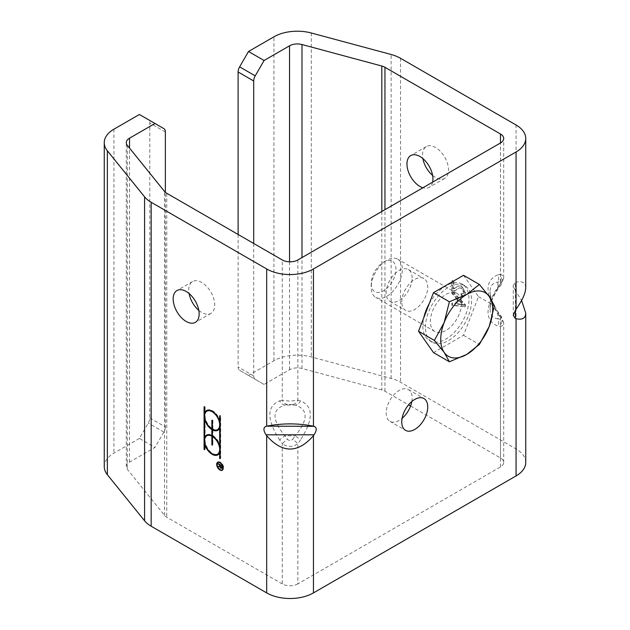 <?xml version="1.0" encoding="UTF-8"?>
<svg xmlns="http://www.w3.org/2000/svg" width="630" height="630" viewBox="0 0 630 630"><rect width="100%" height="100%" fill="white"/><g stroke="black" fill="none" stroke-linecap="round" stroke-linejoin="round"><path stroke-width="0.47" stroke-dasharray="3.15 2.36" d="M410.571 406.027L500.472 457.931A11.017 6.363 180 0 1 503.701 462.428A11.017 6.363 180 0 1 500.472 466.932L297.856 583.908L297.856 443.662A7.347 1.016 -144.3 0 0 292.659 439.417L295.257 435.795A7.347 1.016 35.7 0 1 300.455 440.039L297.856 443.662C292.659 447.276 287.469 447.276 282.272 443.662A7.347 1.016 -35.7 0 1 287.469 439.417L290.06 440.921L292.659 439.417M297.856 583.908A11.017 6.363 180 0 1 282.272 583.908L282.272 443.662L279.673 440.039A7.347 1.016 -35.7 0 1 284.87 435.795L295.257 435.795C308.361 419.627 308.361 409.39 295.257 405.074A7.347 5.914 -76.6 0 0 300.455 400.83C313.559 406.334 313.559 419.407 300.455 440.039M279.673 440.039C266.569 419.407 266.569 406.334 279.673 400.83A7.347 5.914 76.6 0 0 284.87 405.074L295.257 405.074L292.659 404.452A7.347 5.914 -76.6 0 0 297.856 400.215L300.455 400.83M292.659 404.452L287.469 404.452L284.87 405.074C271.766 409.39 271.766 419.627 284.87 435.795L287.469 439.417M287.469 404.452A7.347 5.914 -103.4 0 1 282.272 400.215L290.06 401.2L297.856 400.215L297.856 259.962M282.272 583.908L166.753 517.214A11.017 6.363 180 0 1 164.556 515.403L127.331 469.319A11.017 6.363 180 0 1 126.299 466.633A11.017 6.363 180 0 1 129.528 462.129L154.988 447.434L139.395 438.433L148.27 423.077A7.347 4.245 120 0 0 149.79 417.958L149.79 122.968A7.347 4.245 120 0 0 148.27 119.605L163.855 128.607M198.812 310.377A18.364 10.608 -120 0 0 210.924 313.362A18.364 10.608 -120 0 0 213.743 298.644A18.364 10.608 -120 0 0 201.742 282.461A18.364 10.608 -120 0 0 192.56 281.547A18.364 10.608 -120 0 0 189.087 293.541M401.759 301.959A18.364 10.608 -60 0 1 409.776 283.468A18.364 10.608 -60 0 1 423.935 278.547A18.364 10.608 -60 0 1 427.738 286.957A18.364 10.608 -60 0 1 419.722 305.448A18.364 10.608 -60 0 1 405.562 310.362A18.364 10.608 -60 0 1 401.759 301.959M411.815 401.523A18.364 10.608 120 0 0 412.154 397.94A18.364 10.608 120 0 0 408.35 389.529A18.364 10.608 120 0 0 389.978 400.137A18.364 10.608 120 0 0 389.978 421.344A18.364 10.608 120 0 0 402.098 418.359M412.154 277.964A18.364 10.608 120 0 0 408.35 269.553A18.364 10.608 120 0 0 389.978 280.153A18.364 10.608 120 0 0 389.978 301.368A18.364 10.608 120 0 0 404.137 296.447A18.364 10.608 120 0 0 412.154 277.964M515.427 290.839L513.277 285.351L515.427 282.35L515.427 310.078L515.427 290.839L521.585 300.455M500.472 281.476L501.456 281.697L501.338 282.964L497.873 288.099L497.873 282.098A7.347 5.914 76.6 0 0 497.873 274.853C484.769 280.358 484.769 293.43 497.873 314.063A7.347 1.016 144.3 0 0 498.653 312.779A7.347 1.016 144.3 0 0 497.873 312.819C492.794 304.794 490.203 297.762 490.085 291.714C490.203 285.847 492.802 282.642 497.873 282.098L500.472 281.476A7.347 5.914 76.6 0 0 500.472 274.231L497.873 274.853M497.873 314.063L500.472 317.685A7.347 1.016 144.3 0 0 501.244 316.402A7.347 1.016 144.3 0 0 500.472 316.441L497.873 312.819L497.873 318.819L501.338 319.347L501.456 318.268L500.472 316.441M500.472 284.476A7.347 1.016 -144.3 0 0 501.244 284.516A7.347 1.016 -144.3 0 0 500.472 283.232L503.701 277.854L502.85 275.633L500.472 274.231L500.472 142.986L500.472 283.232L497.873 286.855A7.347 1.016 -144.3 0 1 498.653 288.138C493.337 295.502 490.487 302.518 490.085 309.204C490.203 315.071 492.802 318.276 497.873 318.819A7.347 5.914 -76.6 0 1 497.873 326.057C484.769 320.552 484.769 307.487 497.873 286.855M500.472 457.931L500.472 317.685L503.701 323.064L502.85 325.285L500.472 326.679A7.347 5.914 -76.6 0 0 500.472 319.441M503.693 323.103L501.244 316.402L498.653 312.779C492.392 302.975 489.541 295.958 490.085 291.714L490.085 309.196C490.203 303.156 492.794 296.116 497.873 288.099A7.347 1.016 -144.3 0 0 498.653 288.138L501.244 284.516L503.693 277.814M238.108 234.47L238.108 366.959A7.347 4.245 120 0 0 239.628 370.33L264.088 384.442L289.54 369.747A11.017 6.363 180 0 1 301.99 368.479L381.819 389.97A11.017 6.363 180 0 1 384.954 391.238L408.539 404.854M432.597 182.172A18.364 10.608 60 0 1 429.132 187.386A18.364 10.608 60 0 1 422.88 187.779M525.743 287.792C525.593 282.681 522.365 280.815 516.057 282.201L515.427 282.35M525.743 462.428A33.059 19.089 0 0 0 516.057 448.938L400.538 382.237A33.059 19.089 0 0 0 391.135 378.433L311.307 356.95A33.059 19.089 0 0 0 273.955 360.746L248.504 375.448M218.382 466.35L220.319 465.806L220.319 464.83L218.366 463.412L222.65 465.885L222.65 467.232A1.654 0.953 60 0 1 222.311 467.988A1.654 0.953 60 0 1 222.012 468.066M221.61 467.972A1.654 0.953 60 0 1 220.343 466.153L220.051 466.2M220.571 464.979L220.571 466.035A1.291 0.74 -120 0 0 221.138 467.326A1.291 0.74 -120 0 0 222.13 467.673A1.291 0.74 -120 0 0 222.398 467.082L222.398 466.035L220.311 465.129M218.295 466.153L217.775 466.452M218.366 463.412L217.846 463.712M221.469 470.106A4.591 2.654 60 0 1 220.445 469.704A4.591 2.654 60 0 1 217.366 463.003M217.909 462.16A4.591 2.654 60 0 1 218.153 461.979A4.591 2.654 60 0 1 222.744 464.633A4.591 2.654 60 0 1 222.744 469.933A4.591 2.654 60 0 1 222.469 470.059M218.334 462.294A4.229 2.441 -120 0 0 217.681 465.688A4.229 2.441 -120 0 0 220.445 469.405A4.229 2.441 -120 0 0 222.555 469.618M223.004 469.216A4.229 2.441 -120 0 0 222.555 464.735A4.229 2.441 -120 0 0 218.909 462.113M204.6 412.815L204.6 406.492L204.081 406.791M204.6 406.492L205.12 406.791L204.6 407.09M212.468 453.907A11.387 6.576 60 0 1 205.12 443.638L205.12 449.371L204.6 449.072L204.6 443.937M204.6 441L204.6 440.354M204.6 437.401L204.6 419.352M204.6 416.414L204.6 415.769M205.12 449.371L204.6 449.67M206.703 410.437A11.387 6.576 60 0 1 206.963 410.28A11.387 6.576 60 0 1 220.185 421.218L220.185 415.493L220.705 415.784L220.705 458.364L220.185 458.073L220.185 452.348A11.387 6.576 60 0 1 218.342 454.584A11.387 6.576 60 0 1 218.082 454.718M212.909 429.573L212.909 435.582L212.389 435.881A10.655 6.15 -120 0 0 212.389 435.873M212.909 435.582A11.387 6.576 60 0 1 220.185 445.804L220.185 427.754A11.387 6.576 60 0 1 218.342 429.999A11.387 6.576 60 0 1 218.082 430.133M206.703 435.023A11.387 6.576 60 0 1 206.963 434.865A11.387 6.576 60 0 1 212.397 435.283L212.397 429.873M212.397 429.282L212.389 429.282A11.387 6.576 60 0 1 212.389 429.274L212.909 428.983A10.655 6.15 -120 0 0 217.98 429.369M211.908 428.967A11.387 6.576 60 0 1 205.12 419.052L205.002 419.123M207.325 410.91A10.655 6.15 -120 0 0 205.64 419.281A10.655 6.15 -120 0 0 212.397 428.683L212.397 419.99L211.877 420.289M212.397 419.99L212.909 420.289L212.389 420.588M212.909 420.289L212.909 428.983M219.783 446.032A10.655 6.15 -120 0 0 212.909 436.173L212.909 444.867L212.389 445.166M212.909 444.867L212.389 444.575L212.397 436.472M220.705 458.364L220.185 458.664M220.705 415.784L220.185 416.084M220.185 415.493L219.665 415.792M205.12 406.791L205.12 412.516M205.12 419.052L205.12 437.102M220.185 424.809A10.655 6.15 -120 0 0 220.185 424.163M219.783 421.454A10.655 6.15 -120 0 0 212.318 411.248M207.325 435.495A10.655 6.15 -120 0 0 207.325 447.796A10.655 6.15 -120 0 0 217.98 453.954M220.185 449.395A10.655 6.15 -120 0 0 220.185 448.749M464.861 307.07L464.861 304.92L451.875 291.296L451.875 293.556L455.805 297.565L455.805 303.849L451.875 303.227L451.875 305.329L465.381 306.771L465.381 304.621L452.387 290.997L452.387 293.257L456.325 297.266L456.325 303.55L452.387 302.928L452.387 305.03L465.381 306.771M461.01 304.629L457.199 304.085L457.199 298.99L463.491 305.251L461.01 304.629L461.53 304.329L457.719 303.786L457.719 298.691L464.011 304.952L461.53 304.329M463.491 305.251L464.011 304.952M457.199 304.085L457.719 303.786M455.805 303.849L456.325 303.55M451.875 303.227L452.387 302.928M451.875 305.329L452.387 305.03M464.861 304.92L465.381 304.621M457.199 298.99L457.719 298.691M451.875 291.296L452.387 290.997M451.875 293.556L452.387 293.257M455.805 297.565L456.325 297.266M461.506 293.423L461.68 295.423L464.318 295.667L465.428 292.714L461.822 285.957L458.238 285.988L453.923 288.729L453.923 281.374L452.387 280.492L452.387 290.399L453.498 290.824L455.821 290.312L458.963 288.067L461.869 287.878L464.113 291.997L463.428 293.722L460.987 293.722L461.16 295.722L461.68 295.423M461.16 295.722L463.948 295.864L464.909 293.013L463.877 288.997L461.31 286.256L459.774 285.736L457.719 286.296L453.403 289.028L453.403 281.673L451.875 280.791L451.875 290.698L454.71 290.91L459.427 287.926L461.349 288.178L463.593 292.304L462.908 294.021L460.987 293.722M452.978 291.123L453.498 290.824M451.875 290.698L452.387 290.399M451.875 280.791L452.387 280.492M453.403 281.673L453.923 281.374M453.403 289.028L453.923 288.729M432.597 175.4A18.364 10.608 -120 0 0 444.717 178.385A18.364 10.608 -120 0 0 447.528 163.666A18.364 10.608 -120 0 0 435.535 147.483A18.364 10.608 -120 0 0 426.345 146.57A18.364 10.608 -120 0 0 422.88 158.563M264.088 384.442L255.221 379.323A7.347 4.245 -60 0 1 253.693 375.96L253.693 243.464M149.79 417.958L165.375 426.951L165.375 192.3M165.375 426.951A7.347 4.245 -60 0 1 163.855 432.07L154.988 447.434M139.395 438.433L113.943 453.135A33.059 19.089 0 0 0 104.257 466.633M148.27 119.605L139.395 114.487M239.628 370.33L255.221 379.323M371.18 283.618L371.18 283.618A17.538 10.127 120 0 0 383.575 290.776A17.538 10.127 120 0 0 395.979 269.301A17.538 10.127 120 0 0 383.583 262.143A17.538 10.127 120 0 0 371.18 283.618L371.18 287.304A22.042 12.726 -60 0 1 371.18 287.296A22.042 12.726 -60 0 1 386.765 260.3A22.042 12.726 -60 0 1 397.79 259.214A22.042 12.726 -60 0 1 402.349 269.301A22.042 12.726 -60 0 1 392.734 291.485A22.042 12.726 -60 0 1 375.748 297.392A22.042 12.726 -60 0 1 371.18 287.304M461.506 303.455A22.042 12.726 -60 0 1 451.883 325.639A22.042 12.726 -60 0 1 434.905 331.545A22.042 12.726 -60 0 1 430.337 321.45A22.042 12.726 -60 0 1 439.96 299.274A22.042 12.726 -60 0 1 456.939 293.367A22.042 12.726 -60 0 1 461.506 303.455M463.515 275.302L478.516 296.635L463.515 335.294L433.519 352.611M463.515 335.294L479.383 344.452M425.455 327.269A32.618 18.837 -60 0 1 439.693 294.446A32.618 18.837 -60 0 1 464.83 285.705A32.618 18.837 -60 0 1 471.587 300.636A32.618 18.837 -60 0 1 457.349 333.467A32.618 18.837 -60 0 1 432.212 342.208A32.618 18.837 -60 0 1 425.455 327.269M478.516 296.635L494.377 305.794M429.195 303.77A32.618 18.837 -60 0 1 462.231 284.201A32.618 18.837 -60 0 1 468.988 299.14A32.618 18.837 -60 0 1 454.75 331.963A32.618 18.837 -60 0 1 429.613 340.704A32.618 18.837 -60 0 1 422.856 325.773A32.618 18.837 -60 0 1 423.801 317.67M279.673 400.83L282.272 400.215L282.272 259.962M166.753 193.268L166.753 517.214M500.472 466.932L500.472 326.679L497.873 326.057M384.954 391.238L384.954 209.68M516.057 282.201L516.057 124.984M516.057 448.938L516.057 291.714M222.65 467.232L222.13 467.531M460.798 302.644L461.317 302.345M463.593 292.304L464.113 291.997M461.349 288.178L461.869 287.878M456.671 289.635L457.191 289.335M455.899 287.564L456.419 287.264M461.31 286.256L461.822 285.957M464.909 293.013L465.428 292.714M400.538 58.291L400.538 382.237M289.54 261.82L289.54 369.747M165.375 131.969L149.79 122.968M129.528 462.129L129.528 148.089M163.855 432.07L148.27 423.077M113.943 129.181L113.943 453.135M253.693 375.96L238.108 366.959M311.307 32.996L311.307 356.95M273.955 360.746L273.955 36.8M301.99 368.479L301.99 257.575M381.819 211.491L381.819 389.97M127.331 145.373L127.331 469.319M391.135 378.433L391.135 54.487M164.556 515.403L164.556 191.457M513.277 315.559L513.277 285.351M503.701 462.428L503.701 323.064M222.311 467.988L221.791 468.287M218.153 461.979L217.633 462.286M222.744 469.933L222.225 470.232M218.342 454.584L217.823 454.884M206.963 410.28L206.443 410.579M218.342 429.999L217.823 430.298M206.963 434.865L206.443 435.165M462.908 294.021L463.428 293.722M458.443 288.367L458.963 288.067M455.301 290.611L455.821 290.312M454.364 288.697L454.884 288.398M457.719 286.296L458.238 285.988M463.798 295.966L464.318 295.667M389.978 301.368L405.562 310.362M408.35 269.553L423.935 278.547M389.978 421.344L405.562 430.345M408.35 389.529L423.935 398.53M192.56 281.547L176.975 290.548M210.924 313.362L195.339 322.363M426.345 146.57L410.76 155.571M444.717 178.385L429.132 187.386M126.299 466.633L126.299 142.679M503.701 277.854L503.701 138.482M383.583 262.143L386.765 260.3M456.939 293.367L397.79 259.214M434.905 331.545L375.748 297.392M464.83 285.705L462.231 284.201M432.212 342.208L429.613 340.704"/><path stroke-width="0.94" d="M266.057 426.329C263.222 427.518 263.222 430.345 266.057 434.81L314.071 434.81C316.906 430.345 316.906 427.518 314.071 426.329L266.687 426.179C282.272 423.124 297.856 423.124 313.441 426.179L314.071 426.329M248.504 51.495L273.955 36.8A33.059 19.089 180 0 1 311.307 32.996L391.135 54.487A33.059 19.089 180 0 1 400.538 58.291L516.057 124.984A33.059 19.089 180 0 1 525.743 138.482A33.059 19.089 180 0 1 516.057 151.98L313.441 268.963A33.059 19.089 180 0 1 266.687 268.963L151.161 202.269A33.059 19.089 180 0 1 144.577 196.836L107.352 150.751A33.059 19.089 180 0 1 104.257 142.679A33.059 19.089 180 0 1 113.943 129.181L139.395 114.487L154.988 123.488L129.528 138.183A11.017 6.363 0 0 0 126.299 142.679A11.017 6.363 0 0 0 127.331 145.373L164.556 191.457A11.017 6.363 0 0 0 166.753 193.268L282.272 259.962A11.017 6.363 0 0 0 297.856 259.962L500.472 142.986A11.017 6.363 0 0 0 503.701 138.482A11.017 6.363 0 0 0 500.472 133.985L384.954 67.292A11.017 6.363 0 0 0 381.819 66.024L301.99 44.533A11.017 6.363 0 0 0 289.54 45.801L264.088 60.496L248.504 51.495L239.628 66.859A7.347 4.245 120 0 0 238.108 71.978L238.108 234.47M189.087 293.541A18.364 10.608 -120 0 0 198.812 310.377M314.071 434.81L313.441 435.692C297.856 453.474 282.272 453.474 266.687 435.692L266.057 434.81M104.257 142.679L104.257 466.633A33.059 19.089 0 0 0 107.352 474.697L144.577 520.782A33.059 19.089 0 0 0 151.161 526.215L266.687 592.909A33.059 19.089 0 0 0 313.441 592.909L516.057 475.926A33.059 19.089 0 0 0 525.743 462.428L525.743 313.118C525.593 318.237 522.365 320.103 516.057 318.709L515.427 318.559L515.427 310.078L513.277 315.559L515.427 318.559M515.427 310.078L516.057 309.196C522.365 300.282 525.593 293.147 525.743 287.792L525.743 138.482M401.759 421.935A18.364 10.608 -60 0 1 409.776 403.452A18.364 10.608 -60 0 1 423.935 398.53A18.364 10.608 -60 0 1 427.738 406.941A18.364 10.608 -60 0 1 419.722 425.423A18.364 10.608 -60 0 1 405.562 430.345A18.364 10.608 -60 0 1 401.759 421.935M402.098 418.359A18.364 10.608 120 0 0 411.815 401.523M521.585 300.455L525.743 313.118M408.539 404.854L410.571 406.027M422.88 187.779A18.364 10.608 60 0 1 408.587 172.195A18.364 10.608 60 0 1 410.76 155.571A18.364 10.608 60 0 1 419.942 156.484A18.364 10.608 60 0 1 432.597 182.172M220.051 466.2L218.382 466.35M222.012 468.066A1.654 0.953 60 0 1 221.61 467.972A1.291 0.74 -120 0 0 221.878 467.381L221.878 466.334L220.051 465.279L219.823 466.452L217.775 466.452L219.799 466.106L219.799 465.129L217.846 463.712L221.878 466.334M218.437 466.483L217.917 466.783M220.051 466.334A1.291 0.74 -120 0 0 220.618 467.625A1.291 0.74 -120 0 0 221.61 467.972L222.122 467.673M222.13 466.184L222.13 467.531A1.654 0.953 60 0 1 221.791 468.287A1.654 0.953 60 0 1 220.626 467.948A1.654 0.953 60 0 1 219.823 466.452M217.366 463.003A4.591 2.654 60 0 1 217.909 462.16M222.469 470.059A4.591 2.654 60 0 1 221.469 470.106M222.036 469.917A4.229 2.441 -120 0 0 222.036 465.034A4.229 2.441 -120 0 0 217.815 462.601A4.229 2.441 -120 0 0 217.169 465.987A4.229 2.441 -120 0 0 219.925 469.712A4.229 2.441 -120 0 0 222.036 469.917L222.555 469.618A4.229 2.441 -120 0 0 223.004 469.216M218.909 462.113A4.229 2.441 -120 0 0 218.334 462.294L217.815 462.601M219.925 470.004A4.591 2.654 60 0 1 216.925 465.964A4.591 2.654 60 0 1 217.633 462.286A4.591 2.654 60 0 1 222.225 464.932A4.591 2.654 60 0 1 222.225 470.232A4.591 2.654 60 0 1 219.925 470.004M204.6 449.072L204.081 449.371L204.081 406.791L204.6 407.09L204.6 412.815A11.387 6.576 60 0 1 206.443 410.579A11.387 6.576 60 0 1 219.665 421.517L219.665 415.792L220.185 416.084L220.185 458.664L219.665 458.372L219.665 452.639A11.387 6.576 60 0 1 217.823 454.884A11.387 6.576 60 0 1 204.6 443.937L204.6 441M204.6 440.354L204.6 437.401A11.387 6.576 60 0 1 206.443 435.165A11.387 6.576 60 0 1 211.877 435.582L211.877 429.581A11.387 6.576 60 0 1 204.6 419.359L204.6 416.414M204.6 415.769L204.6 412.815L205.12 412.516A11.387 6.576 60 0 1 206.703 410.437M205.002 443.709L204.6 449.67L204.081 449.371M218.082 454.718A11.387 6.576 60 0 1 212.468 453.907M220.185 452.348L219.665 452.639M220.185 458.073L219.665 458.372M218.082 430.133A11.387 6.576 60 0 1 212.909 429.573L212.389 429.873L212.389 435.881A11.387 6.576 60 0 1 219.665 446.103L219.665 428.053A11.387 6.576 60 0 1 217.823 430.298A11.387 6.576 60 0 1 212.389 429.873L212.397 429.282L211.877 429.581M220.185 445.804L219.665 446.103M212.389 435.283L211.877 435.582M205.002 419.123L204.6 419.359L204.6 437.401L205.12 437.102A11.387 6.576 60 0 1 206.703 435.023M212.389 428.691L211.877 428.983L211.877 420.289L212.389 420.588L212.389 429.282A11.387 6.576 60 0 1 211.908 428.967M212.877 436.196L212.389 436.472L212.389 445.166L211.877 444.874L211.877 436.173A10.655 6.15 -120 0 0 206.805 435.795A10.655 6.15 -120 0 0 206.805 448.095A10.655 6.15 -120 0 0 217.46 454.254A10.655 6.15 -120 0 0 219.145 445.875A10.655 6.15 -120 0 0 212.389 436.472L212.397 435.881L211.877 436.173M212.389 444.575L211.877 444.874M220.185 421.218L219.665 421.517M220.185 427.762L219.665 428.053M212.389 429.282A10.655 6.15 -120 0 0 217.46 429.668A10.655 6.15 -120 0 0 217.46 417.359A10.655 6.15 -120 0 0 206.805 411.209A10.655 6.15 -120 0 0 205.12 419.58A10.655 6.15 -120 0 0 211.877 428.983M217.46 429.668L217.98 429.369A10.655 6.15 -120 0 0 220.185 424.809M220.185 424.163A10.655 6.15 -120 0 0 219.783 421.454M212.318 411.248A10.655 6.15 -120 0 0 207.325 410.91L206.805 411.209M212.389 435.873A10.655 6.15 -120 0 0 207.325 435.495L206.805 435.795M217.46 454.254L217.98 453.954A10.655 6.15 -120 0 0 220.185 449.395M220.185 448.749A10.655 6.15 -120 0 0 219.783 446.032M186.157 321.45A18.364 10.608 60 0 1 174.156 305.267A18.364 10.608 60 0 1 176.975 290.548A18.364 10.608 60 0 1 186.157 291.462A18.364 10.608 60 0 1 198.159 307.645A18.364 10.608 60 0 1 195.339 322.363A18.364 10.608 60 0 1 186.157 321.45M422.88 158.563A18.364 10.608 -120 0 0 432.597 175.4M253.693 243.464L253.693 80.979A7.347 4.245 -60 0 1 255.221 75.86L264.088 60.496M154.988 123.488L163.855 128.607A7.347 4.245 -60 0 1 165.375 131.969L165.375 192.3M444.205 322.442L449.387 301.778L466.704 294.454A36.737 21.207 120 0 0 444.205 322.442A36.737 21.207 120 0 0 444.205 352.438L434.385 340.428L444.205 322.442M479.383 284.461L489.203 296.47A36.737 21.207 120 0 0 466.704 294.454L479.383 284.461L463.515 275.302L433.519 292.619L449.387 301.778M494.377 305.794L489.203 326.466A36.737 21.207 120 0 0 489.203 296.47L494.377 305.794M466.704 354.446L449.387 361.77L444.205 352.438A36.737 21.207 120 0 0 466.704 354.446A36.737 21.207 120 0 0 489.203 326.466L479.383 344.452L466.704 354.446M434.385 340.428L418.525 331.27L433.519 352.611L449.387 361.77M418.525 331.27L433.519 292.619M423.801 317.67A32.618 18.837 -60 0 1 429.195 303.77M313.441 592.909L313.441 435.692M516.057 318.709L516.057 475.926M516.057 151.98L516.057 309.196M313.441 426.179L313.441 268.963M266.687 435.692L266.687 592.909M500.472 133.985L500.472 142.986M384.954 209.68L384.954 67.292M266.687 268.963L266.687 426.179M151.161 526.215L151.161 202.269M255.221 75.86L239.628 66.859M238.108 71.978L253.693 80.979M289.54 45.801L289.54 261.82M129.528 148.089L129.528 138.183M107.352 474.697L107.352 150.751M144.577 196.836L144.577 520.782M301.99 257.575L301.99 44.533M381.819 66.024L381.819 211.491"/></g></svg>
